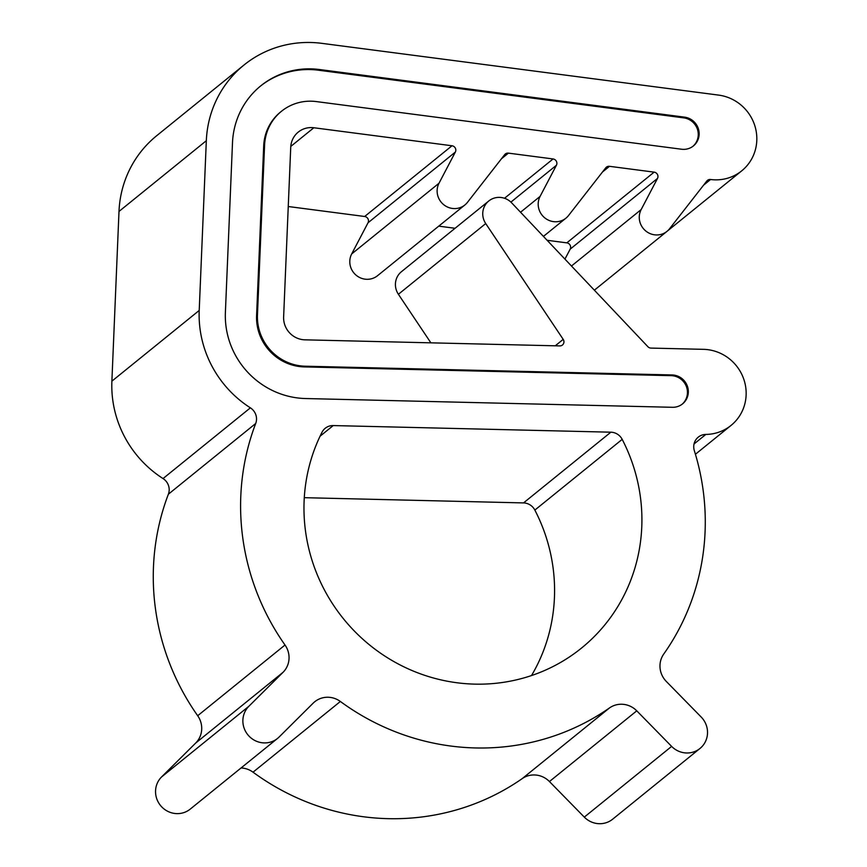 <?xml version="1.0" encoding="UTF-8"?>
<svg xmlns="http://www.w3.org/2000/svg" width="867" height="867" viewBox="0 0 867 867"><rect width="100%" height="100%" fill="white"/><g stroke="black" fill="none" stroke-linecap="round" stroke-linejoin="round"><path stroke-width="1.3" d="M682.156 404.206A16.397 15.823 51 0 0 686.361 386.476A16.397 15.823 51 0 0 671.231 375.66L304.36 366.914A48.314 46.645 -129 0 1 256.589 315.631L263.698 145.916A48.314 46.645 -129 0 1 280.561 112.006L281.439 111.301A48.314 46.645 -129 0 1 316.325 101.58L681.57 149.232A16.397 15.823 51 0 0 693.405 145.938A16.397 15.823 51 0 0 698.423 128.923A16.397 15.823 51 0 0 684.605 117.153L319.37 69.512A81.097 78.301 51 0 0 260.804 85.822A81.097 78.301 51 0 0 232.497 142.73L225.387 312.456A81.097 78.301 51 0 0 305.585 398.538L672.445 407.295A16.397 15.823 51 0 0 682.589 403.859A16.397 15.823 51 0 0 687.336 386.043A16.397 15.823 51 0 0 672.109 374.956L305.238 366.21A48.314 46.645 -129 0 1 257.456 314.927L264.576 145.201A48.314 46.645 -129 0 1 281.439 111.301M692.961 146.274A16.397 15.823 51 0 0 697.458 129.356A16.397 15.823 51 0 0 683.738 117.869L318.492 70.216A81.097 78.301 51 0 0 260.371 86.18M199.215 310.44A107.844 104.116 51 0 0 250.379 407.837A12.94 12.496 -129 0 1 255.7 423.486A237.255 229.061 51 0 0 285.015 645.015A21.567 20.819 -129 0 1 283.032 672.326L248.894 706.247A21.567 20.819 51 0 0 248.493 735.552A21.567 20.819 51 0 0 277.57 738.402A21.567 20.819 51 0 0 279.087 737.037L313.215 703.115A21.567 20.819 -129 0 1 314.743 701.75A21.567 20.819 -129 0 1 340.363 701.468A237.255 229.061 51 0 0 609.566 707.884A21.567 20.819 -129 0 1 636.768 710.832L671.632 746.4A21.567 20.819 51 0 0 699.983 748.47A21.567 20.819 51 0 0 701.186 717.031L666.322 681.462A21.567 20.819 -129 0 1 663.743 654.043A237.255 229.061 51 0 0 694.326 450.645A12.94 12.496 -129 0 1 705.836 434.432A43.133 41.649 51 0 0 731.065 425.404A43.133 41.649 51 0 0 743.539 378.5A43.133 41.649 51 0 0 703.462 349.336L650.954 348.09A4.313 4.162 -129 0 1 647.898 346.713L511.671 202.867A17.253 16.657 51 0 0 488.782 200.981A17.253 16.657 51 0 0 485.726 223.567L563.203 339.365A4.313 4.162 -129 0 1 559.768 345.911L304.956 339.831A21.567 20.819 -129 0 1 283.628 316.943L290.738 147.217A21.567 20.819 -129 0 1 298.27 132.087A21.567 20.819 -129 0 1 313.843 127.752L452 145.764A4.313 4.162 -129 0 1 455.348 152.072L439.016 183.219A17.253 16.657 51 0 0 443.449 204.471A17.253 16.657 51 0 0 464.875 204.98A17.253 16.657 51 0 0 467.443 202.369L504.67 154.651A4.313 4.162 -129 0 1 508.43 153.134L553.07 158.954A4.313 4.162 -129 0 1 556.419 165.261L540.087 196.397A17.253 16.657 51 0 0 544.519 217.66A17.253 16.657 51 0 0 565.945 218.159A17.253 16.657 51 0 0 568.514 215.547L605.74 167.83A4.313 4.162 -129 0 1 609.501 166.312L654.141 172.143A4.313 4.162 -129 0 1 657.489 178.45L641.157 209.586A17.253 16.657 51 0 0 645.59 230.839A17.253 16.657 51 0 0 667.016 231.348A17.253 16.657 51 0 0 669.584 228.736L706.811 181.019A4.313 4.162 -129 0 1 710.572 179.502A43.133 41.649 51 0 0 741.729 170.832A43.133 41.649 51 0 0 754.929 126.073A43.133 41.649 51 0 0 718.591 95.099L321.852 43.35A107.844 104.116 51 0 0 243.974 65.036A107.844 104.116 51 0 0 206.324 140.714L199.215 310.44L111.886 381.155L118.996 211.44A107.844 104.116 -129 0 1 156.645 135.751L243.974 65.036M277.57 738.402L190.231 809.117A21.567 20.819 -129 0 1 161.164 806.267A21.567 20.819 -129 0 1 161.565 776.962L195.693 743.041A21.567 20.819 51 0 0 197.687 715.73A237.255 229.061 -129 0 1 168.371 494.212A12.94 12.496 51 0 0 163.039 478.562A107.844 104.116 -129 0 1 111.886 381.155M710.572 179.502L703.571 185.18L710.572 179.502M564.937 259.114L570.161 249.165A4.313 4.162 51 0 0 566.812 242.858L547.11 240.289M455.067 228.281L438.735 226.146M464.875 204.98L377.546 275.695A17.253 16.657 -129 0 1 356.12 275.197A17.253 16.657 -129 0 1 351.688 253.933L368.02 222.797A4.313 4.162 51 0 0 364.671 216.49L288.256 206.519M430.877 342.833L398.397 294.281A17.253 16.657 -129 0 1 401.454 271.696L488.782 200.981M699.983 748.47L612.655 819.196A21.567 20.819 -129 0 1 584.304 817.115L549.44 781.546A21.567 20.819 51 0 0 522.237 778.599A237.255 229.061 -129 0 1 253.034 772.183A21.567 20.819 51 0 0 241.048 767.967M304.284 497.68L523.527 502.914A12.94 12.496 -129 0 1 534.852 510.078A172.555 166.594 -129 0 1 531.504 675.566M322.036 432.2A172.555 166.594 51 0 0 368.042 643.693A172.555 166.594 51 0 0 581.529 648.061A172.555 166.594 51 0 0 622.192 439.363A12.94 12.496 51 0 0 610.856 432.189L333.221 425.567A12.94 12.496 51 0 0 322.036 432.2M672.109 374.956L671.231 375.66M305.238 366.21L304.36 366.914M319.37 69.512L318.492 70.216M684.605 117.153L683.738 117.869M264.576 145.201L263.698 145.916M257.456 314.927L256.589 315.631M250.379 407.837L163.039 478.562M206.324 140.714L118.996 211.44M641.157 209.586L571.472 266.017M657.489 178.45L570.161 249.165M654.141 172.143L566.812 242.858M609.501 166.312L602.522 171.969M540.087 196.397L520.547 212.231M556.419 165.261L510.912 202.109M553.07 158.954L504.518 198.272M508.43 153.134L501.451 158.78M439.016 183.219L351.688 253.933M455.348 152.072L368.02 222.797M452 145.764L364.671 216.49M313.843 127.752L290.792 146.415M563.203 339.365L555.248 345.803M485.726 223.567L398.397 294.281M705.836 434.432L694.034 443.98M671.632 746.4L584.304 817.115M636.768 710.832L549.44 781.546M609.566 707.884L522.237 778.599M340.363 701.468L253.034 772.183M248.894 706.247L161.565 776.962M283.032 672.326L195.693 743.041M285.015 645.015L197.687 715.73M255.7 423.486L168.371 494.212M622.192 439.363L534.852 510.078M333.221 425.567L320.053 436.231M610.856 432.189L523.527 502.914M741.729 170.832L667.525 230.915M667.016 231.348L594.361 290.185M565.945 218.159L543.425 236.398M731.065 425.404L695.432 454.254"/></g></svg>
